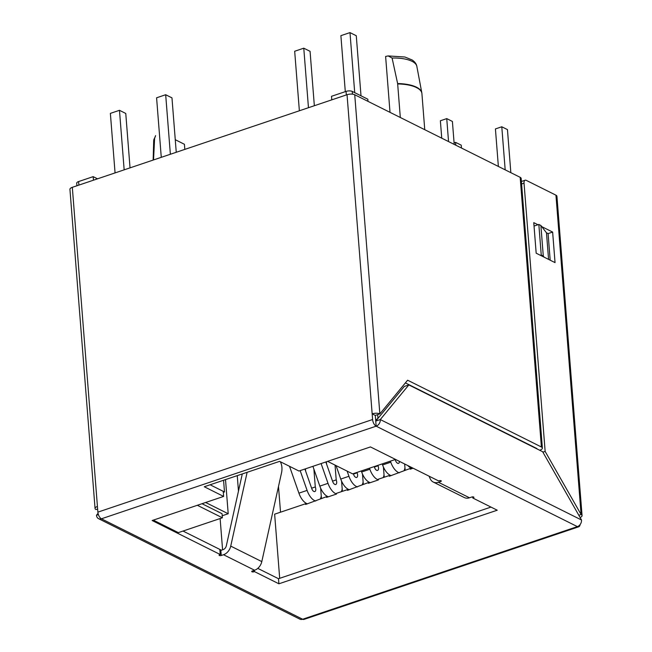 <?xml version="1.0" encoding="UTF-8"?>
<svg xmlns="http://www.w3.org/2000/svg" width="652" height="652" viewBox="0 0 652 652"><rect width="100%" height="100%" fill="white"/><g stroke="black" fill="none" stroke-linecap="round" stroke-linejoin="round"><path stroke-width="0.98" d="M357.1 472.366L357.133 472.847A3.879 1.94 -108.6 0 1 356.652 477.46A3.879 1.94 -108.6 0 1 355.69 477.346A3.879 1.94 -108.6 0 1 353.596 474.485L353.302 473.645M363.115 481.942A13.863 6.936 -108.6 0 1 362.259 484.632M357.467 486.922A13.863 6.936 -108.6 0 1 356.408 486.506A13.863 6.936 -108.6 0 1 348.942 476.294L347.133 471.119M349.374 489.709A13.863 6.936 -108.6 0 1 348.225 489.269A13.863 6.936 -108.6 0 1 340.752 479.057L336.041 465.585M335.046 465.088L336.212 479.905A3.879 1.94 -108.6 0 1 335.723 484.509A3.879 1.94 -108.6 0 1 334.769 484.395A3.879 1.94 -108.6 0 1 332.675 481.535L325.829 461.966M342.194 489A13.863 6.936 -108.6 0 1 341.338 491.689M336.546 493.98A13.863 6.936 -108.6 0 1 335.487 493.564A13.863 6.936 -108.6 0 1 328.013 483.344L321.102 463.564M328.453 496.767A13.863 6.936 -108.6 0 1 327.304 496.327A13.863 6.936 -108.6 0 1 319.83 486.107L312.911 466.327M313.889 469.114L315.291 486.954A3.879 1.94 -108.6 0 1 314.802 491.567A3.879 1.94 -108.6 0 1 313.84 491.453A3.879 1.94 -108.6 0 1 311.754 488.592L304.908 469.024M321.273 496.05A13.863 6.936 -108.6 0 1 320.417 498.739M315.625 501.029A13.863 6.936 -108.6 0 1 314.566 500.614A13.863 6.936 -108.6 0 1 307.092 490.402L300.173 470.622M307.524 503.817A13.863 6.936 -108.6 0 1 306.375 503.377A13.863 6.936 -108.6 0 1 298.909 493.156L289.521 466.319M399.472 461.404A3.879 1.94 -108.6 0 1 398.494 463.352A3.879 1.94 -108.6 0 1 397.533 463.238A3.879 1.94 -108.6 0 1 395.446 460.377L395.153 459.538M404.965 467.843A13.863 6.936 -108.6 0 1 404.101 470.524M399.309 472.814A13.863 6.936 -108.6 0 1 398.258 472.407A13.863 6.936 -108.6 0 1 390.784 462.186L390.418 461.135M391.216 475.601A13.863 6.936 -108.6 0 1 390.067 475.161A13.863 6.936 -108.6 0 1 382.594 464.949L382.227 463.89M280.287 461.706A11.084 6.691 -86.1 0 1 281.542 472.749L261.802 561.608A9.976 7.718 116.5 0 1 254.582 570.231L252.308 570.997A1.385 0.538 175.5 0 0 251.713 571.502A1.385 0.538 175.5 0 0 252.471 571.918A1.385 0.538 175.5 0 0 253.881 571.788L254.443 571.592L278.909 583.801L278.502 578.715L257.784 568.373L278.502 578.715L490.98 507.085M429.04 476.164L430.255 478.845A9.976 7.718 -63.5 0 0 433.246 482.04A9.976 7.718 -63.5 0 0 438.429 482.276L440.703 481.51A1.385 0.538 175.5 0 0 441.298 481.013A1.385 0.538 175.5 0 0 441.054 480.736A1.385 0.538 175.5 0 0 439.13 480.728L438.56 480.915L370.458 446.922L298.958 471.029L279.594 461.363L204.272 486.751L223.636 496.425L152.136 520.524L220.237 554.518L219.838 549.424L183.016 531.054L221.411 550.215M205.649 502.488L228.2 513.743L222.21 515.765M223.636 496.425L223.237 491.331L210.115 484.778L224.492 491.958L223.318 492.358M222.373 517.786L197.344 505.284L153.318 520.133L178.338 532.627L222.373 517.786L222.047 513.711L202.014 503.711M279.684 578.316L274.639 514.175L305.568 503.751L306.44 504.183M305.568 503.751L305.617 504.461L326.489 496.694L326.546 497.403L336.546 494.037L336.497 493.319L347.41 489.644L348.282 490.076M326.489 496.694L327.361 497.134M347.41 489.644L347.467 490.353L368.331 482.586L368.388 483.303L378.396 479.929L378.339 479.212L389.252 475.536L389.309 476.245L410.181 468.478L411.053 468.918M368.331 482.586L369.203 483.026M389.252 475.536L390.132 475.968M331.786 99.846L331.509 96.3L346.065 91.394A4.434 1.728 -4.5 0 1 352.219 91.419L367.818 99.202L367.981 101.353M76.92 185.771L76.716 183.155A4.434 1.728 -4.5 0 1 78.615 181.549L93.171 176.643L93.456 180.196M413.123 468.217L410.23 469.195L410.181 468.478M278.494 486.457L280.523 512.187M237.255 475.634L238.469 491.119M220.123 518.544L222.585 549.815M225.519 479.595L228.2 513.743M223.571 480.247L224.492 491.958M377.655 414.631L377.94 418.274L375.691 420.361M397.671 83.953L397.622 83.562A30.579 11.899 -4.5 0 1 416.473 87.197A30.579 11.899 -4.5 0 1 421.803 92.763L421.917 93.652A30.603 11.907 175.5 0 0 416.522 87.588A30.603 11.907 175.5 0 0 397.671 83.953L400.312 117.49M397.622 83.562L392.096 58.036L388.144 55.925L385.617 56.463L390.01 112.348M154.614 138.094A27.702 10.782 175.5 0 0 153.693 140.808L155.608 135.632L154.614 138.094L153.546 159.936M175.266 139.699L184.418 144.271L184.818 149.389M498.372 166.439L495.422 128.925L501.787 126.773L507.452 129.601L510.842 172.666M501.787 126.773L505.178 169.838M441.746 138.175L440.369 120.767L446.742 118.615L452.398 121.443L454.208 144.394M446.742 118.615L448.543 141.565M454.085 142.853L455.577 142.356L461.241 145.176L461.461 148.012M455.577 142.356L455.805 145.192M345.299 91.655L340.89 35.664L349.985 32.6L356.277 35.738L361.004 95.803M349.985 32.6L354.712 92.665M299.366 110.775L294.68 51.247L303.775 48.183L308.461 107.71M303.775 48.183L310.067 51.321L314.345 105.73M161.272 157.328L156.586 97.8L165.681 94.727L171.973 97.873L176.252 152.283M165.681 94.727L170.368 154.263M115.062 172.91L110.375 113.375L119.471 110.31L125.763 113.448L130.041 167.857M119.471 110.31L124.157 169.846M93.171 176.643L97.531 178.819M383.417 467.028L384.224 477.231M404.664 463.996L405.145 470.173M320.654 488.185L321.452 498.389M341.575 481.127L342.382 491.339M362.496 474.077L363.303 484.281M412.137 468.552A13.863 6.936 -108.6 0 1 407.875 465.601M396.09 459.717L395.308 459.978M305.462 468.837L305.641 471.111M315.291 486.954L311.615 488.193M326.383 461.787L326.562 464.061M336.212 479.905L332.536 481.143M357.133 472.847L353.457 474.086M370.295 482.659A13.863 6.936 -108.6 0 1 361.673 471.999L361.306 470.948M378.021 465.316L378.062 465.797A3.879 1.94 -108.6 0 1 377.573 470.41A3.879 1.94 -108.6 0 1 374.517 467.435L374.224 466.596M378.388 479.872A13.863 6.936 -108.6 0 1 369.863 469.236L369.497 468.185M384.036 474.892A13.863 6.936 -108.6 0 1 383.18 477.582M374.378 467.036L378.062 465.797M370.466 446.93L327.606 461.371M327.614 461.38L352.634 473.874L395.495 459.424M278.909 583.801L497.231 510.206L472.773 497.998L473.336 497.802A1.385 0.538 175.5 0 0 473.931 497.305A1.385 0.538 175.5 0 0 473.686 497.028A1.385 0.538 175.5 0 0 471.763 497.02L469.489 497.786A9.976 7.718 116.5 0 1 464.314 497.549L433.246 482.04M540.394 450.32L539.986 450.116A5.566 2.168 175.5 0 0 542.382 448.095A5.566 2.168 175.5 0 0 541.396 446.987L407.606 380.206L379.855 413.898L375.299 415.43L376.147 426.18A5.542 2.771 -108.6 0 1 372.602 419.521L97.881 512.138L97.433 506.474A5.542 2.16 175.5 0 0 95.053 508.478A5.542 2.16 175.5 0 0 96.031 509.579L97.637 509.033M540.883 225.47L543.287 256.016L541.241 254.997L538.837 224.451L540.883 225.47L546.474 232.829L548.568 259.382M541.779 226.651L552.635 232.071L555.039 262.617L536.172 253.196L533.768 222.65L537.965 224.744L534.037 226.065M546.441 232.78L548.087 233.603L550.182 260.189M552.635 232.071L548.087 233.603M242.291 473.939L226.325 545.806A4.434 3.431 -63.5 0 1 223.114 549.636L220.841 550.402A1.385 0.538 -4.5 0 1 219.928 550.557M220.237 554.518L219.675 554.713A1.385 0.538 175.5 0 0 219.08 555.211A1.385 0.538 175.5 0 0 219.838 555.626A1.385 0.538 175.5 0 0 221.248 555.496L223.522 554.73A9.976 7.718 -63.5 0 0 230.735 546.107L247.132 472.309M472.684 496.865L472.773 497.998M254.443 571.592L254.345 570.313M536.506 448.657A5.566 2.168 -4.5 0 1 536.849 448.535L405.381 382.903M98.053 513.328L96.48 515.235A5.542 4.287 116.5 0 0 98.55 518.666A5.542 4.287 116.5 0 0 101.427 518.796L302.65 619.237L577.37 526.62L376.147 426.18L101.427 518.796A5.542 2.771 -108.6 0 1 97.881 512.138M95.053 508.478L69.935 189.325A5.542 2.16 175.5 0 1 72.315 187.32L347.043 94.703L372.162 413.857L375.299 415.43M347.043 94.703A5.542 2.16 -4.5 0 1 354.737 94.744L379.855 413.898A5.542 2.16 -4.5 0 0 372.162 413.857L372.602 419.521M98.55 518.666L299.773 619.107A5.542 4.287 116.5 0 0 302.65 619.237A5.542 2.771 71.4 0 0 304.019 619.4L578.74 526.783A5.542 2.771 71.4 0 0 580.084 524.607M376.147 426.18A5.542 4.287 -63.5 0 0 380.295 419.554L408.828 384.924L542.627 451.714L581.519 520.003A5.542 4.287 -63.5 0 1 577.37 526.62A5.542 2.771 71.4 0 0 578.74 526.783M581.519 520.003L380.295 419.554L375.748 421.086L404.281 386.457L408.828 384.924M96.48 515.235L98.395 514.591M354.737 94.744L520.174 177.328A5.566 2.168 -4.5 0 1 521.16 178.428L542.382 448.095M580.084 517.476A5.542 2.16 175.5 0 0 582.065 515.618L556.93 196.285A5.542 2.16 175.5 0 0 555.952 195.184L581.087 514.518L578.829 515.276M582.065 515.618A5.542 2.16 175.5 0 0 581.087 514.518L545.145 451.412L542.888 452.178M545.145 451.412L524.037 183.163A4.434 2.217 -108.6 0 1 525.129 180.213A4.434 2.217 -108.6 0 1 526.229 180.343L555.952 195.184M540.41 450.605L540.361 449.97M536.042 251.525L534.444 231.158M544.184 257.198L543.287 256.016M541.241 254.997L540.369 255.291M538.837 224.451L537.965 224.744M388.144 55.933L404.892 57.009L412.154 59.968C414.892 61.858 416.457 63.986 416.84 66.357A27.702 10.782 175.5 0 0 412.007 61.312A27.702 10.782 175.5 0 0 392.096 58.036M416.84 66.357L421.803 92.763A30.579 11.899 -4.5 0 1 421.86 93.203M352.219 91.419L352.43 94.149M346.342 94.939L346.065 91.394M78.615 181.549L78.9 185.103M390.784 462.186L382.594 464.949M307.092 490.402L298.909 493.156M328.013 483.344L319.83 486.107M348.942 476.294L340.752 479.057M361.673 471.999L369.863 469.236M438.429 482.276L469.489 497.786M254.582 570.231L223.522 554.73M440.63 480.614L440.703 481.51M220.841 550.402L221.248 555.496M72.315 187.32L97.433 506.474M520.174 177.328L541.396 446.987M524.037 183.163L521.6 183.986M253.783 570.508L253.881 571.788M473.262 496.897L473.336 497.802M261.802 561.608L230.735 546.107M421.917 93.652L424.754 129.691M153.693 140.808L153.147 160.074M525.129 180.213L521.396 181.476"/></g></svg>

